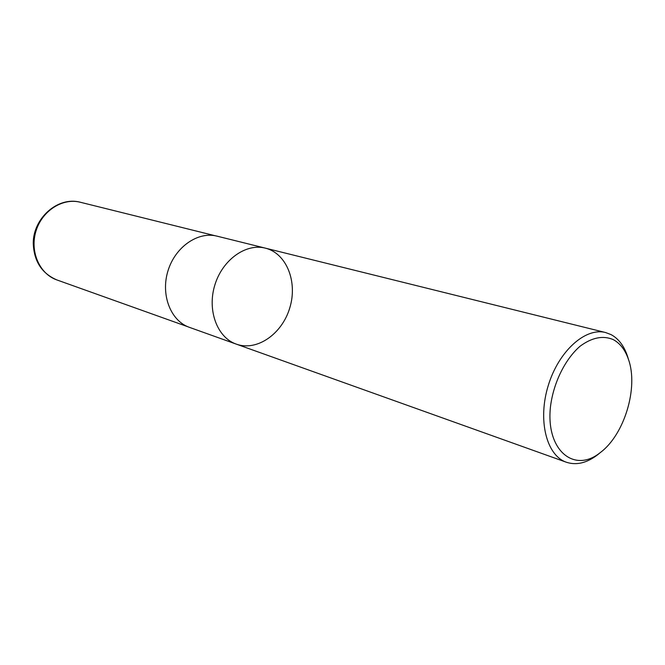 <?xml version="1.0" encoding="UTF-8"?>
<svg xmlns="http://www.w3.org/2000/svg" width="665" height="665" viewBox="0 0 665 665"><rect width="100%" height="100%" fill="white"/><g stroke="black" fill="none" stroke-linecap="round" stroke-linejoin="round"><path stroke-width="1" d="M613.188 339.566C620.129 343.298 625.233 349.94 628.492 359.482C638.616 387.595 624.385 434.694 600.395 452.499C574.211 473.862 545.649 450.255 550.462 406.847C553.355 382.99 565.051 359.2 580.096 346.216C591.925 337.496 602.956 335.276 613.188 339.566M599.747 453.023L597.486 454.877C586.754 463.048 576.397 465.508 566.405 462.25L565.882 462.059C546.289 454.976 537.603 419.798 548.268 385.492C558.675 351.103 585.499 327.138 605.591 332.542L611.06 334.611C618.475 338.626 623.92 345.717 627.386 355.891L628.25 358.684M235.792 343.946L236.299 344.129L235.792 343.946C217.014 337.13 207.014 310.023 214.878 284.911C222.517 259.716 245.984 243.066 265.302 248.128C245.984 243.066 222.517 259.716 214.878 284.911C207.014 310.023 217.014 337.13 235.792 343.946M188.935 327.18C170.506 320.488 160.531 294.595 168.004 270.771C175.252 246.865 198.029 231.196 216.981 236.142L265.302 248.128C286.623 253.307 297.82 281.927 289.774 307.903C282.085 333.996 256.923 351.619 236.299 344.129L188.935 327.18M56.833 279.915C39.576 273.955 29.676 251.561 35.943 231.221C41.986 210.813 62.626 197.646 80.299 202.243C57.788 196.133 33.192 218.261 33.25 243.149C33.873 261.146 41.737 273.398 56.833 279.915L187.804 326.731M628.492 359.482L627.386 355.891M600.395 452.499L597.486 454.877M605.591 332.542L265.302 248.128M566.405 462.25L236.299 344.129M215.285 235.776L80.299 202.243"/></g></svg>
